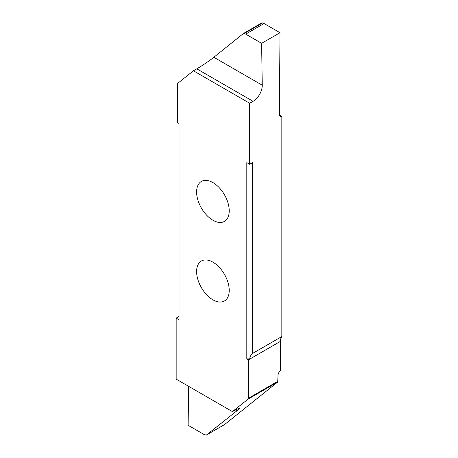<?xml version="1.0" encoding="UTF-8"?>
<svg xmlns="http://www.w3.org/2000/svg" width="458" height="458" viewBox="0 0 458 458"><rect width="100%" height="100%" fill="white"/><g stroke="black" fill="none" stroke-linecap="round" stroke-linejoin="round"><path stroke-width="0.69" d="M212.918 299.824A23.066 13.316 60 0 1 197.85 279.5A23.066 13.316 60 0 1 201.388 261.014A23.066 13.316 60 0 1 212.918 262.159A23.066 13.316 60 0 1 227.987 282.483A23.066 13.316 60 0 1 224.454 300.969A23.066 13.316 60 0 1 212.918 299.824M212.918 182.582A23.066 13.316 60 0 1 227.987 202.905A23.066 13.316 60 0 1 224.454 221.391A23.066 13.316 60 0 1 212.918 220.246A23.066 13.316 60 0 1 197.85 199.923A23.066 13.316 60 0 1 201.388 181.437A23.066 13.316 60 0 1 212.918 182.582M277.714 382.018L277.989 375.823A5.198 3 120 0 1 280.439 370.373L280.439 341.365A12.996 7.5 60 0 1 281.836 336.55L252.541 353.462C250.755 355.133 249.828 356.948 249.753 358.912L246.81 358.912L246.81 162.624L249.673 164.279L249.673 103.268L193.425 70.795L177.881 83.207A1.946 1.128 60 0 0 177.561 84.043L177.561 122.469A12.996 7.5 -120 0 1 177.561 122.641L179.032 123.494L179.032 319.781L176.164 318.127L176.164 379.138L232.418 411.61L247.955 399.199L277.714 382.018L224.592 424.537M279.998 32.713L264.071 23.518L245.694 34.127L243.358 33.554L213.852 57.261C210.514 60.044 201.056 66.467 196.82 68.832L253.074 101.31A12.996 7.5 120 0 0 262.257 85.205L261.621 43.321L279.998 32.713L279.386 113.91A5.198 3 120 0 0 280.462 116.326A5.198 3 120 0 0 281.836 116.532L279.598 115.239M281.836 116.532L281.836 336.55M253.074 101.31L249.673 103.268M249.673 164.279L252.541 162.624L252.541 353.462M246.81 358.912L248.282 359.759L249.753 358.912M278.029 381.182L248.276 398.363A1.946 1.128 60 0 1 247.955 399.199M248.276 398.363L248.276 359.936L280.439 341.365M196.82 68.832L193.425 70.795M264.071 23.518L261.799 22.9L243.358 33.554M261.621 43.321L245.694 34.127M224.678 424.497L206.318 435.1L204.033 434.487L188.112 425.293L188.696 386.369M224.758 424.44L206.398 435.043L237.152 410.614L240.049 407.706L232.418 411.61M176.164 318.127L179.032 316.472M261.713 22.957L243.524 33.463M244.211 33.508L262.583 22.9M262.257 85.205L213.852 57.261M235.652 409.744L237.152 410.614"/></g></svg>
